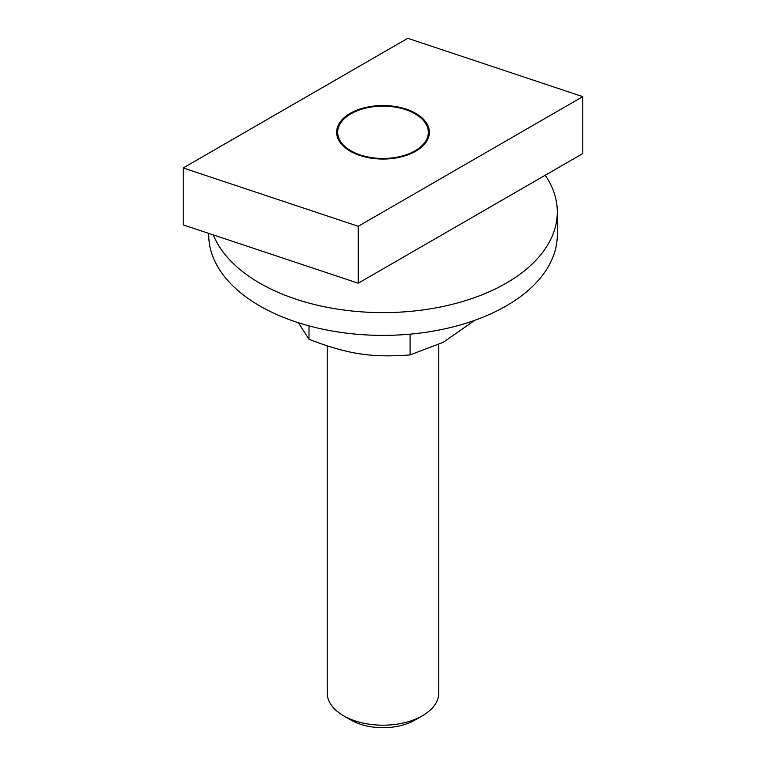 <?xml version="1.0" encoding="UTF-8"?>
<svg xmlns="http://www.w3.org/2000/svg" width="766" height="766" viewBox="0 0 766 766"><rect width="100%" height="100%" fill="white"/><g stroke="black" fill="none" stroke-linecap="round" stroke-linejoin="round"><path stroke-width="1.15" d="M298.405 322.735L308.995 339.29C347.649 354.17 371.433 357.846 410.088 354.926L443.227 342.325L474.91 320.255M410.088 334.168L410.088 354.926M308.995 325.866L308.995 339.29M545.248 175.232A174.294 100.624 180 0 1 557.294 211.99A174.294 100.624 180 0 1 469.577 299.324A174.294 100.624 180 0 1 213.283 234.894M557.294 211.99L557.294 234.76A174.294 100.624 180 0 1 469.577 322.093A174.294 100.624 180 0 1 208.706 234.76L208.706 233.371M438.774 344.614L438.774 693A55.774 32.201 180 0 1 422.439 715.77A55.774 32.201 180 0 1 343.561 715.77L343.561 715.77A55.774 32.201 180 0 1 327.226 693L327.226 345.897M415.766 114.211L415.048 113.799A45.318 26.159 180 0 1 415.048 150.797A45.318 26.159 180 0 1 350.952 150.797A45.318 26.159 180 0 1 350.952 113.799A45.318 26.159 180 0 1 415.048 113.799L415.766 114.211A46.343 26.753 180 0 1 429.333 132.709M336.667 132.709A46.343 26.753 180 0 1 350.234 114.211L350.952 113.799M350.952 720.04L343.561 715.77L350.952 720.04A45.318 26.159 0 0 0 415.048 720.04L422.439 715.77M415.766 113.378A46.343 26.753 180 0 1 429.343 132.298A46.343 26.753 180 0 1 400.733 157.011A46.343 26.753 180 0 1 350.234 151.208A46.343 26.753 180 0 1 336.657 132.298A46.343 26.753 180 0 1 365.267 107.575A46.343 26.753 180 0 1 415.766 113.378M183.208 167.946L183.208 224.869L358.229 283.209L582.792 153.564L582.792 96.64L358.229 226.286L183.208 167.946L407.771 38.3L582.792 96.64M358.229 283.209L358.229 226.286M429.343 133.131L429.343 132.298"/></g></svg>
